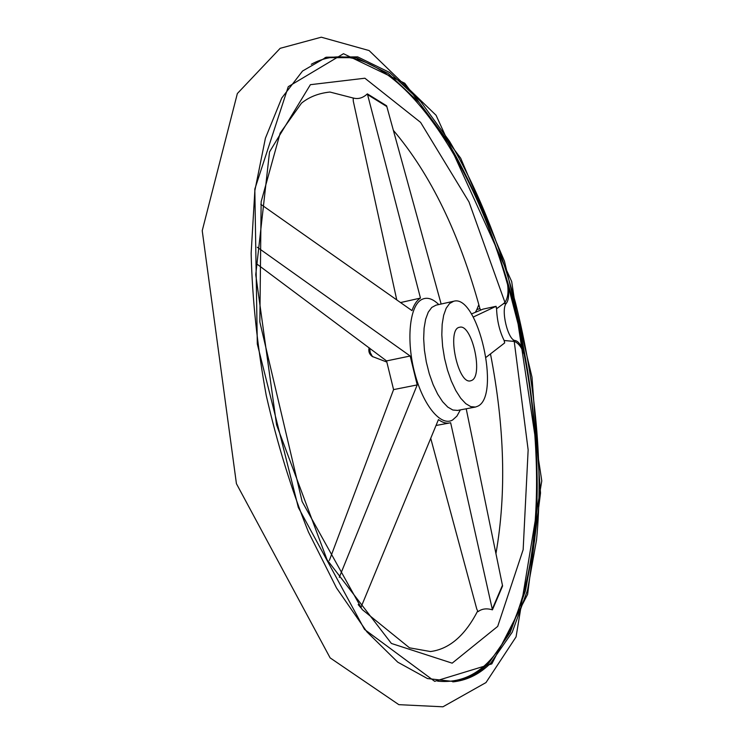 <?xml version="1.0" encoding="UTF-8"?>
<svg xmlns="http://www.w3.org/2000/svg" width="744" height="744" viewBox="0 0 744 744"><rect width="100%" height="100%" fill="white"/><g stroke="black" fill="none" stroke-linecap="round" stroke-linejoin="round"><path stroke-width="1.12" d="M478.838 304.668L476.848 309.56L479.926 308.621M507.371 282.822L507.585 284.599C508.645 292.336 507.761 298.26 504.944 302.389L503.307 303.812L506.487 303.115C509.063 299.302 509.361 292.532 507.371 282.822L518.205 324.449L524.204 354.535C521.702 347.318 518.382 342.938 514.225 341.412L504.144 340.51C499.577 331.266 497.057 320.673 496.574 308.751L503.307 303.812M473.212 317.065L496.053 306.305L496.555 308.202M430.785 438.542L476.792 609.122L478.057 611.661C481.861 608.731 486.65 608.127 492.416 609.838L450.641 422.722L449.608 422.973C446.121 423.634 442.401 422.508 438.449 419.607L360.775 607.82M504.348 340.901L504.655 342.938L486.13 357.269M260.8 204.293L411.999 310.62C414.11 304.445 416.928 300.26 420.462 298.084L367.378 93.865C362.886 98.022 358.162 99.398 353.186 97.994L353.279 101.119L396.719 299.73M400.672 302.529L420.462 298.084M367.378 93.865L386.62 105.806L441.136 304.026M466.209 408.791L502.581 585.974L492.416 609.838M496.053 306.305L482.996 309.141L471.38 313.977M477.843 406.168C501.14 395.613 477.834 293.806 453.701 301.246L449.581 303.515L446.168 308.248L443.657 315.289L442.168 324.291L441.815 334.837L442.624 346.397L444.549 358.357L447.497 370.103L451.31 381.021L455.793 390.553L460.703 398.226L465.781 403.657L470.785 406.643L475.453 407.052L477.843 406.168M471.659 380.454C483.656 375.692 471.836 323.38 459.606 327.267C446.288 328.606 457.867 384.946 470.617 380.816L471.659 380.454M257.006 264.101L386.555 360.914L410.177 356.013L257.294 247.241M475.388 312.275L476.848 309.56M512.216 341.226L515.397 340.566C519.117 341.589 522.251 346.806 524.799 356.199M515.397 340.566C507.985 340.91 500.34 308.834 506.487 303.115M479.973 308.881L480.95 309.904M339.283 577.381L417.207 384.918L410.177 356.013M329.369 560.39L393.576 389.605L417.207 384.918M393.576 389.605L386.555 360.914M507.585 284.599C468.897 145.936 382.611 25.268 311.29 64.282M437.584 681.141C456.788 683.048 473.482 676.901 487.664 662.699C538.424 611.559 547.937 478.652 524.204 354.535M504.944 302.389L468.999 201.95L420.593 122.379L364.886 78.222L310.397 84.686L269.523 151.916L255.741 274.666L276.582 424.898L327.062 559.748L391.4 643.458L452.166 663.164L497.699 626.401L523.153 549.686L528.147 449.906L514.225 341.412M496.574 308.751L495.941 306.37M386.88 106.597L367.638 94.665M492.305 609.104L502.479 585.23M358.19 604.584L360.812 607.736M453.701 301.246L435.965 305.17L431.752 307.449L428.246 312.192L425.642 319.213L424.089 328.188L423.671 338.687L424.424 350.182L426.331 362.086L429.279 373.767L433.11 384.62L437.639 394.088L442.606 401.695L447.758 407.08L452.836 410.018L457.607 410.409L475.342 407.07M438.783 304.556C432.422 298.344 426.563 296.754 421.216 299.795C409.47 306.528 406.122 340.733 414.752 373.153C423.215 405.666 441.025 426.87 452.594 420.007L456.909 416.129L460.359 409.898M491.793 663.899L527.608 594.372L540.525 493.03L531.997 377.199L504.432 261.144L460.685 158.202L404.764 83.244L343.486 53.708L288.272 86.667L254.82 189.088L257.303 344.007L298.335 507.501L364.523 629.415L434.682 681.337L491.793 663.899M490.752 663.099L512.207 632.261L527.477 590.299L536.526 540.023C543.622 467.427 535.652 382.955 515.443 302.557C499.122 242.758 476.718 187.265 449.571 141.379L420.667 101.51L389.624 72.475L357.659 56.87L326.384 57.214L302.548 71.033L281.753 98.022L265.403 138.226L254.848 190.678L251.147 253.295C252.263 299.135 257.303 346.546 266.25 395.501C277.335 444.01 291.406 489.515 308.453 532.034L336.53 587.983L366.894 631.851L397.742 662.16L427.456 678.556L454.77 681.653C468.236 679.811 480.224 673.627 490.752 663.099M452.78 681.857C466.19 679.988 478.15 673.813 488.65 663.332L510.151 632.567L525.469 590.717L534.583 540.562C541.762 468.162 533.894 383.895 513.797 303.636C497.55 243.939 475.221 188.511 448.13 142.615L419.281 102.681L388.266 73.507L356.302 57.669L324.979 57.66M386.722 362.012L372.446 356.543L370.242 352.637L369.629 348.146M504.655 342.938L504.144 340.51M485.981 682.574L442.931 706.8L398.84 704.661L330.122 657.873L236.425 483.684L202.228 230.696L237.355 93.539L280.163 48.323L321.287 37.2L369.108 50.564L436.096 115.301L511.677 281.502L541.771 480.884L516.066 636.892L485.981 682.574M326.384 57.214L325.658 57.437M454.77 681.653L452.975 681.839M369.117 347.764C368.233 351.642 369.47 354.656 372.818 356.813M480.019 308.983C459.485 233.774 430.655 174.301 393.52 130.535M353.186 98.031L329.936 92.042C318.655 93.223 309.169 96.934 301.478 103.174L280.153 133.13L261.153 201.736L259.842 322.003L302.12 501.549L362.189 609.531L409.507 647.829L430.46 651.549C449.32 649.094 465.047 635.59 477.629 611.047M495.988 553.35C506.487 493.365 504.646 426.889 490.482 353.912M449.46 423.001L436.086 425.475"/></g></svg>
